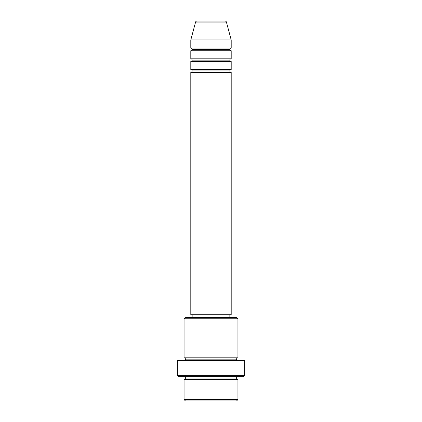 <?xml version="1.0" encoding="UTF-8"?>
<svg xmlns="http://www.w3.org/2000/svg" width="422" height="422" viewBox="0 0 422 422"><rect width="100%" height="100%" fill="white"/><g stroke="black" fill="none" stroke-linecap="round" stroke-linejoin="round"><path stroke-width="0.63" d="M231.203 48.034L231.203 39.953L226.419 22.097A1.345 1.345 0 0 0 225.116 21.1L196.884 21.1A1.345 1.345 0 0 0 195.581 22.097L226.419 22.097A1.345 1.345 0 0 0 225.116 21.1L196.884 21.1A1.345 1.345 0 0 0 195.581 22.097L190.797 39.953L231.203 39.953L226.419 22.097L195.581 22.097L190.797 39.953L190.797 48.034A1.345 1.345 0 0 1 192.147 49.385A1.345 1.345 0 0 1 190.797 50.73L190.797 58.811A1.345 1.345 0 0 1 192.147 60.156A1.345 1.345 0 0 1 190.797 61.506L190.797 69.583A1.345 1.345 0 0 1 192.147 70.933A1.345 1.345 0 0 1 190.797 72.278L190.797 314.707L231.203 314.707L231.203 72.278A1.345 1.345 0 0 1 229.853 70.933L192.147 70.933A1.345 1.345 0 0 0 190.797 69.583L231.203 69.583L231.203 61.506A1.345 1.345 0 0 1 229.853 60.156L192.147 60.156A1.345 1.345 0 0 0 190.797 58.811L231.203 58.811L231.203 50.73A1.345 1.345 0 0 1 229.853 49.385L192.147 49.385A1.345 1.345 0 0 0 190.797 48.034L231.203 48.034L231.203 39.953L190.797 39.953L190.797 48.034L231.203 48.034A1.345 1.345 0 0 0 229.853 49.385A1.345 1.345 0 0 0 231.203 50.73L190.797 50.73A1.345 1.345 0 0 0 192.147 49.385L229.853 49.385M184.066 399.555L185.411 400.9L236.589 400.9L237.934 399.555L184.066 399.555L237.934 399.555L237.934 379.352A1.345 1.345 0 0 1 236.589 378.007A1.345 1.345 0 0 1 237.934 376.656A1.345 1.345 0 0 0 236.589 378.007L185.411 378.007A1.345 1.345 0 0 1 184.066 379.352L184.066 399.555L184.066 379.352A1.345 1.345 0 0 0 185.411 378.007A1.345 1.345 0 0 0 184.066 376.656A1.345 1.345 0 0 1 185.411 378.007L236.589 378.007A1.345 1.345 0 0 0 237.934 379.352L184.066 379.352L237.934 379.352L237.934 399.555L236.589 400.9L185.411 400.9L184.066 399.555M237.934 318.747L236.589 317.397L185.411 317.397L184.066 318.747L237.934 318.747L184.066 318.747L184.066 357.803A1.345 1.345 0 0 1 185.411 359.148A1.345 1.345 0 0 1 184.066 360.493A1.345 1.345 0 0 0 185.411 359.148L236.589 359.148A1.345 1.345 0 0 1 237.934 357.803L237.934 318.747L237.934 357.803A1.345 1.345 0 0 0 236.589 359.148A1.345 1.345 0 0 0 237.934 360.493A1.345 1.345 0 0 1 236.589 359.148L185.411 359.148A1.345 1.345 0 0 0 184.066 357.803L237.934 357.803L184.066 357.803L184.066 318.747L185.411 317.397L236.589 317.397L237.934 318.747M177.33 375.311L178.675 376.656L243.325 376.656L244.67 375.311L177.33 375.311L244.67 375.311L244.67 360.493L177.33 360.493L177.33 375.311L177.33 360.493L244.67 360.493L244.67 375.311L243.325 376.656L178.675 376.656L177.33 375.311M231.203 61.506L190.797 61.506L190.797 69.583L231.203 69.583L231.203 61.506L190.797 61.506A1.345 1.345 0 0 0 192.147 60.156L229.853 60.156A1.345 1.345 0 0 1 231.203 58.811L231.203 50.73L190.797 50.73L190.797 58.811L231.203 58.811M231.203 72.278L190.797 72.278L190.797 314.707L231.203 314.707L231.203 72.278L190.797 72.278A1.345 1.345 0 0 0 192.147 70.933L229.853 70.933A1.345 1.345 0 0 1 231.203 69.583M229.853 317.397L229.853 314.707L229.853 317.397M192.147 314.707L192.147 317.397L192.147 314.707"/></g></svg>
